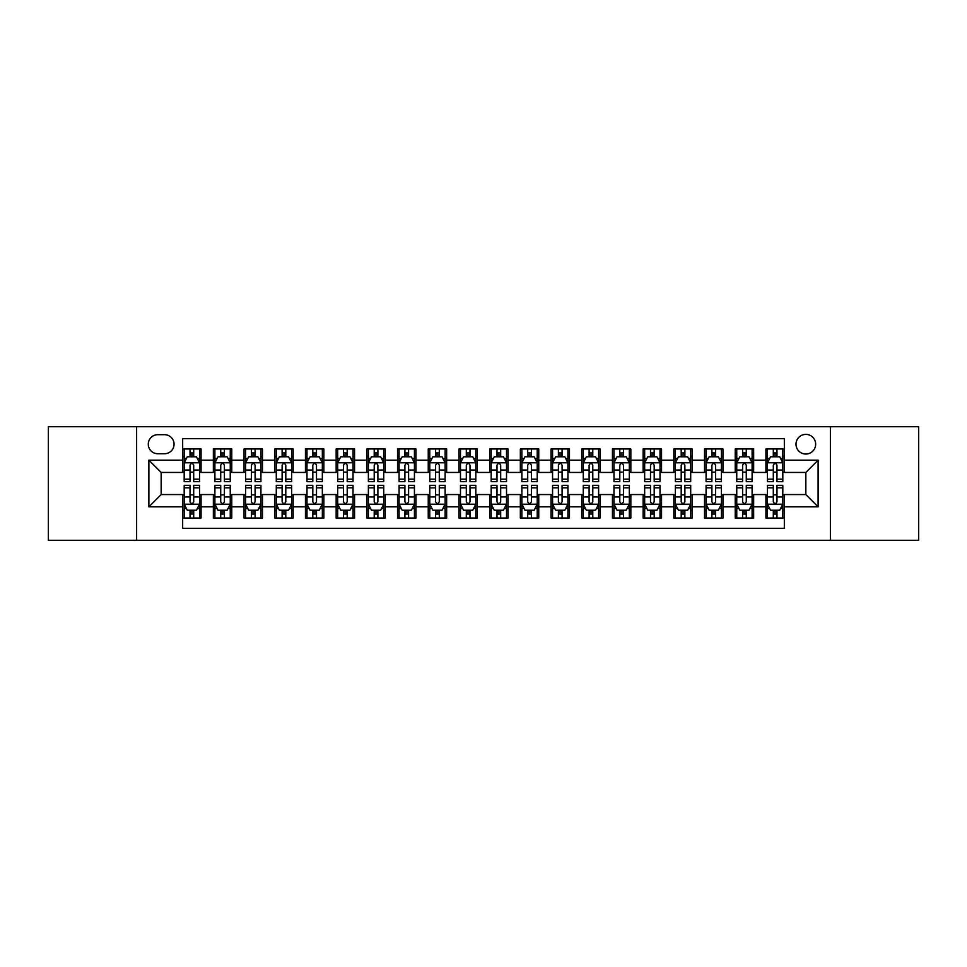 <?xml version="1.0" encoding="UTF-8"?>
<svg xmlns="http://www.w3.org/2000/svg" width="967" height="967" viewBox="0 0 967 967"><rect width="100%" height="100%" fill="white"/><g stroke="black" fill="none" stroke-linecap="round" stroke-linejoin="round"><path stroke-width="1.45" d="M805.837 434.388A9.827 9.827 0 0 0 796.01 444.204A9.827 9.827 0 0 0 805.837 454.031A9.827 9.827 0 0 0 815.652 444.204A9.827 9.827 0 0 0 805.837 434.388M830.387 540.287L918.65 540.287L918.65 426.713L830.387 426.713L830.387 540.287L136.613 540.287L136.613 426.713L48.35 426.713L48.35 540.287L136.613 540.287M784.346 448.966L765.924 448.966L765.924 460.171L753.644 460.171L753.644 472.452L765.924 472.452L765.924 460.171M753.644 460.171L753.644 448.966L735.222 448.966L735.222 460.171L722.953 460.171L722.953 472.452L735.222 472.452L735.222 460.171M722.953 460.171L722.953 448.966L704.532 448.966L704.532 460.171L692.251 460.171L692.251 472.452L704.532 472.452L704.532 460.171M692.251 460.171L692.251 448.966L673.83 448.966L673.83 460.171L661.549 460.171L661.549 472.452L673.83 472.452L673.83 460.171M661.549 460.171L661.549 448.966L643.128 448.966L643.128 460.171L630.847 460.171L630.847 472.452L643.128 472.452L643.128 460.171M630.847 460.171L630.847 448.966L612.437 448.966L612.437 460.171L600.156 460.171L600.156 472.452L612.437 472.452L612.437 460.171M600.156 460.171L600.156 448.966L581.735 448.966L581.735 460.171L569.454 460.171L569.454 472.452L581.735 472.452L581.735 460.171M569.454 460.171L569.454 448.966L551.033 448.966L551.033 460.171L538.752 460.171L538.752 472.452L551.033 472.452L551.033 460.171M538.752 460.171L538.752 448.966L520.343 448.966L520.343 460.171L508.062 460.171L508.062 472.452L520.343 472.452L520.343 460.171M508.062 460.171L508.062 448.966L489.64 448.966L489.64 460.171L477.36 460.171L477.36 472.452L489.64 472.452L489.64 460.171M477.36 460.171L477.36 448.966L458.938 448.966L458.938 460.171L446.657 460.171L446.657 472.452L458.938 472.452L458.938 460.171M446.657 460.171L446.657 448.966L428.248 448.966L428.248 460.171L415.967 460.171L415.967 472.452L428.248 472.452L428.248 460.171M415.967 460.171L415.967 448.966L397.546 448.966L397.546 460.171L385.265 460.171L385.265 472.452L397.546 472.452L397.546 460.171M385.265 460.171L385.265 448.966L366.844 448.966L366.844 460.171L354.563 460.171L354.563 472.452L366.844 472.452L366.844 460.171M354.563 460.171L354.563 448.966L336.153 448.966L336.153 460.171L323.872 460.171L323.872 472.452L336.153 472.452L336.153 460.171M323.872 460.171L323.872 448.966L305.451 448.966L305.451 460.171L293.17 460.171L293.17 472.452L305.451 472.452L305.451 460.171M293.17 460.171L293.17 448.966L274.749 448.966L274.749 460.171L262.468 460.171L262.468 472.452L274.749 472.452L274.749 460.171M262.468 460.171L262.468 448.966L244.047 448.966L244.047 460.171L231.778 460.171L231.778 472.452L244.047 472.452L244.047 460.171M231.778 460.171L231.778 448.966L213.356 448.966L213.356 472.452L201.076 472.452L201.076 448.966L182.654 448.966M182.654 518.034L201.076 518.034L201.076 494.548L213.356 494.548L213.356 518.034L231.778 518.034L231.778 494.548L244.047 494.548L244.047 506.829L231.778 506.829M244.047 506.829L244.047 518.034L262.468 518.034L262.468 494.548L274.749 494.548L274.749 506.829L262.468 506.829M274.749 506.829L274.749 518.034L293.17 518.034L293.17 494.548L305.451 494.548L305.451 506.829L293.17 506.829M305.451 506.829L305.451 518.034L323.872 518.034L323.872 494.548L336.153 494.548L336.153 506.829L323.872 506.829M336.153 506.829L336.153 518.034L354.563 518.034L354.563 494.548L366.844 494.548L366.844 506.829L354.563 506.829M366.844 506.829L366.844 518.034L385.265 518.034L385.265 494.548L397.546 494.548L397.546 506.829L385.265 506.829M397.546 506.829L397.546 518.034L415.967 518.034L415.967 494.548L428.248 494.548L428.248 506.829L415.967 506.829M428.248 506.829L428.248 518.034L446.657 518.034L446.657 494.548L458.938 494.548L458.938 506.829L446.657 506.829M458.938 506.829L458.938 518.034L477.36 518.034L477.36 494.548L489.64 494.548L489.64 506.829L477.36 506.829M489.64 506.829L489.64 518.034L508.062 518.034L508.062 494.548L520.343 494.548L520.343 506.829L508.062 506.829M520.343 506.829L520.343 518.034L538.752 518.034L538.752 494.548L551.033 494.548L551.033 506.829L538.752 506.829M551.033 506.829L551.033 518.034L569.454 518.034L569.454 494.548L581.735 494.548L581.735 506.829L569.454 506.829M581.735 506.829L581.735 518.034L600.156 518.034L600.156 494.548L612.437 494.548L612.437 506.829L600.156 506.829M612.437 506.829L612.437 518.034L630.847 518.034L630.847 494.548L643.128 494.548L643.128 506.829L630.847 506.829M643.128 506.829L643.128 518.034L661.549 518.034L661.549 494.548L673.83 494.548L673.83 506.829L661.549 506.829M673.83 506.829L673.83 518.034L692.251 518.034L692.251 494.548L704.532 494.548L704.532 506.829L692.251 506.829M704.532 506.829L704.532 518.034L722.953 518.034L722.953 494.548L735.222 494.548L735.222 506.829L722.953 506.829M735.222 506.829L735.222 518.034L753.644 518.034L753.644 494.548L765.924 494.548L765.924 506.829L753.644 506.829M157.79 453.728L164.547 453.728A9.513 9.513 0 0 0 174.06 444.204A9.513 9.513 0 0 0 164.547 434.691L157.79 434.691A9.513 9.513 0 0 0 148.277 444.204A9.513 9.513 0 0 0 157.79 453.728M830.387 426.713L136.613 426.713M784.346 460.171L784.346 438.68L182.654 438.68L182.654 472.452L161.163 472.452L161.163 494.548L182.654 494.548L182.654 528.32L784.346 528.32L784.346 494.548L805.837 494.548L805.837 472.452L784.346 472.452L784.346 460.171L818.118 460.171L818.118 506.829L784.346 506.829M182.654 506.829L148.882 506.829L148.882 460.171L182.654 460.171M765.924 506.829L765.924 518.034L784.346 518.034M182.654 456.642L184.189 456.642M190.028 456.642L193.702 456.642M199.54 456.642L201.076 456.642M182.654 472.138L184.189 472.138M190.028 472.138L193.702 472.138M199.54 472.138L201.076 472.138M182.654 494.862L184.189 494.862M190.028 494.862L193.702 494.862M199.54 494.862L201.076 494.862M182.654 510.358L184.189 510.358M190.028 510.358L193.702 510.358M199.54 510.358L201.076 510.358M213.356 472.138L214.892 472.138M220.718 472.138L224.404 472.138M230.243 472.138L231.778 472.138M213.356 456.642L214.892 456.642M220.718 456.642L224.404 456.642M230.243 456.642L231.778 456.642M213.356 494.862L214.892 494.862M220.718 494.862L224.404 494.862M230.243 494.862L231.778 494.862M213.356 510.358L214.892 510.358M220.718 510.358L224.404 510.358M230.243 510.358L231.778 510.358M244.047 494.862L245.582 494.862M251.42 494.862L255.107 494.862M260.933 494.862L262.468 494.862M244.047 510.358L245.582 510.358M251.42 510.358L255.107 510.358M260.933 510.358L262.468 510.358M244.047 456.642L245.582 456.642M251.42 456.642L255.107 456.642M260.933 456.642L262.468 456.642M244.047 472.138L245.582 472.138M251.42 472.138L255.107 472.138M260.933 472.138L262.468 472.138M274.749 494.862L276.284 494.862M282.122 494.862L285.797 494.862M291.635 494.862L293.17 494.862M274.749 510.358L276.284 510.358M282.122 510.358L285.797 510.358M291.635 510.358L293.17 510.358M274.749 456.642L276.284 456.642M282.122 456.642L285.797 456.642M291.635 456.642L293.17 456.642M274.749 472.138L276.284 472.138M282.122 472.138L285.797 472.138M291.635 472.138L293.17 472.138M305.451 494.862L306.986 494.862M312.812 494.862L316.499 494.862M322.337 494.862L323.872 494.862M305.451 510.358L306.986 510.358M312.812 510.358L316.499 510.358M322.337 510.358L323.872 510.358M305.451 456.642L306.986 456.642M312.812 456.642L316.499 456.642M322.337 456.642L323.872 456.642M305.451 472.138L306.986 472.138M312.812 472.138L316.499 472.138M322.337 472.138L323.872 472.138M336.153 494.862L337.688 494.862M343.515 494.862L347.201 494.862M353.028 494.862L354.563 494.862M336.153 510.358L337.688 510.358M343.515 510.358L347.201 510.358M353.028 510.358L354.563 510.358M336.153 456.642L337.688 456.642M343.515 456.642L347.201 456.642M353.028 456.642L354.563 456.642M336.153 472.138L337.688 472.138M343.515 472.138L347.201 472.138M353.028 472.138L354.563 472.138M366.844 494.862L368.379 494.862M374.217 494.862L377.892 494.862M383.73 494.862L385.265 494.862M366.844 510.358L368.379 510.358M374.217 510.358L377.892 510.358M383.73 510.358L385.265 510.358M366.844 456.642L368.379 456.642M374.217 456.642L377.892 456.642M383.73 456.642L385.265 456.642M366.844 472.138L368.379 472.138M374.217 472.138L377.892 472.138M383.73 472.138L385.265 472.138M397.546 494.862L399.081 494.862M404.907 494.862L408.594 494.862M414.432 494.862L415.967 494.862M397.546 510.358L399.081 510.358M404.907 510.358L408.594 510.358M414.432 510.358L415.967 510.358M397.546 456.642L399.081 456.642M404.907 456.642L408.594 456.642M414.432 456.642L415.967 456.642M397.546 472.138L399.081 472.138M404.907 472.138L408.594 472.138M414.432 472.138L415.967 472.138M428.248 494.862L429.783 494.862M435.609 494.862L439.296 494.862M445.122 494.862L446.657 494.862M428.248 510.358L429.783 510.358M435.609 510.358L439.296 510.358M445.122 510.358L446.657 510.358M428.248 456.642L429.783 456.642M435.609 456.642L439.296 456.642M445.122 456.642L446.657 456.642M428.248 472.138L429.783 472.138M435.609 472.138L439.296 472.138M445.122 472.138L446.657 472.138M458.938 494.862L460.473 494.862M466.312 494.862L469.998 494.862M475.824 494.862L477.36 494.862M458.938 510.358L460.473 510.358M466.312 510.358L469.998 510.358M475.824 510.358L477.36 510.358M458.938 456.642L460.473 456.642M466.312 456.642L469.998 456.642M475.824 456.642L477.36 456.642M458.938 472.138L460.473 472.138M466.312 472.138L469.998 472.138M475.824 472.138L477.36 472.138M489.64 494.862L491.176 494.862M497.002 494.862L500.688 494.862M506.527 494.862L508.062 494.862M489.64 510.358L491.176 510.358M497.002 510.358L500.688 510.358M506.527 510.358L508.062 510.358M489.64 456.642L491.176 456.642M497.002 456.642L500.688 456.642M506.527 456.642L508.062 456.642M489.64 472.138L491.176 472.138M497.002 472.138L500.688 472.138M506.527 472.138L508.062 472.138M520.343 494.862L521.878 494.862M527.704 494.862L531.391 494.862M537.217 494.862L538.752 494.862M520.343 510.358L521.878 510.358M527.704 510.358L531.391 510.358M537.217 510.358L538.752 510.358M520.343 456.642L521.878 456.642M527.704 456.642L531.391 456.642M537.217 456.642L538.752 456.642M520.343 472.138L521.878 472.138M527.704 472.138L531.391 472.138M537.217 472.138L538.752 472.138M551.033 494.862L552.568 494.862M558.406 494.862L562.093 494.862M567.919 494.862L569.454 494.862M551.033 510.358L552.568 510.358M558.406 510.358L562.093 510.358M567.919 510.358L569.454 510.358M551.033 456.642L552.568 456.642M558.406 456.642L562.093 456.642M567.919 456.642L569.454 456.642M551.033 472.138L552.568 472.138M558.406 472.138L562.093 472.138M567.919 472.138L569.454 472.138M581.735 494.862L583.27 494.862M589.108 494.862L592.783 494.862M598.621 494.862L600.156 494.862M581.735 510.358L583.27 510.358M589.108 510.358L592.783 510.358M598.621 510.358L600.156 510.358M581.735 456.642L583.27 456.642M589.108 456.642L592.783 456.642M598.621 456.642L600.156 456.642M581.735 472.138L583.27 472.138M589.108 472.138L592.783 472.138M598.621 472.138L600.156 472.138M612.437 494.862L613.972 494.862M619.799 494.862L623.485 494.862M629.312 494.862L630.847 494.862M612.437 510.358L613.972 510.358M619.799 510.358L623.485 510.358M629.312 510.358L630.847 510.358M612.437 456.642L613.972 456.642M619.799 456.642L623.485 456.642M629.312 456.642L630.847 456.642M612.437 472.138L613.972 472.138M619.799 472.138L623.485 472.138M629.312 472.138L630.847 472.138M643.128 494.862L644.663 494.862M650.501 494.862L654.188 494.862M660.014 494.862L661.549 494.862M643.128 510.358L644.663 510.358M650.501 510.358L654.188 510.358M660.014 510.358L661.549 510.358M643.128 456.642L644.663 456.642M650.501 456.642L654.188 456.642M660.014 456.642L661.549 456.642M643.128 472.138L644.663 472.138M650.501 472.138L654.188 472.138M660.014 472.138L661.549 472.138M673.83 494.862L675.365 494.862M681.203 494.862L684.878 494.862M690.716 494.862L692.251 494.862M673.83 510.358L675.365 510.358M681.203 510.358L684.878 510.358M690.716 510.358L692.251 510.358M673.83 456.642L675.365 456.642M681.203 456.642L684.878 456.642M690.716 456.642L692.251 456.642M673.83 472.138L675.365 472.138M681.203 472.138L684.878 472.138M690.716 472.138L692.251 472.138M704.532 494.862L706.067 494.862M711.893 494.862L715.58 494.862M721.418 494.862L722.953 494.862M704.532 510.358L706.067 510.358M711.893 510.358L715.58 510.358M721.418 510.358L722.953 510.358M704.532 456.642L706.067 456.642M711.893 456.642L715.58 456.642M721.418 456.642L722.953 456.642M704.532 472.138L706.067 472.138M711.893 472.138L715.58 472.138M721.418 472.138L722.953 472.138M735.222 494.862L736.757 494.862M742.596 494.862L746.282 494.862M752.108 494.862L753.644 494.862M735.222 510.358L736.757 510.358M742.596 510.358L746.282 510.358M752.108 510.358L753.644 510.358M735.222 456.642L736.757 456.642M742.596 456.642L746.282 456.642M752.108 456.642L753.644 456.642M735.222 472.138L736.757 472.138M742.596 472.138L746.282 472.138M752.108 472.138L753.644 472.138M765.924 494.862L767.46 494.862M773.298 494.862L776.972 494.862M782.811 494.862L784.346 494.862M765.924 510.358L767.46 510.358M773.298 510.358L776.972 510.358M782.811 510.358L784.346 510.358M765.924 456.642L767.46 456.642M773.298 456.642L776.972 456.642M782.811 456.642L784.346 456.642M765.924 472.138L767.46 472.138M773.298 472.138L776.972 472.138M782.811 472.138L784.346 472.138M161.163 472.452L148.882 460.171M161.163 494.548L148.882 506.829M818.118 460.171L805.837 472.452M818.118 506.829L805.837 494.548M193.702 452.955L190.028 452.955M199.54 479.161L193.702 479.161L193.702 481.663L199.54 481.663L199.54 462.927L196.47 456.787L187.26 456.787L184.189 462.927L184.189 481.663L190.028 481.663L190.028 479.161L184.189 479.161M184.189 462.927L184.189 448.966M199.54 462.927L199.54 448.966M190.028 456.787L190.028 448.966M193.702 448.966L193.702 456.787M193.702 479.161L193.702 465.236C192.481 462.867 191.248 462.867 190.028 465.236L190.028 479.161M190.028 514.045L193.702 514.045M184.189 487.839L190.028 487.839L190.028 485.337L184.189 485.337L184.189 504.073L187.26 510.213L196.47 510.213L199.54 504.073L199.54 485.337L193.702 485.337L193.702 487.839L199.54 487.839M199.54 504.073L199.54 518.034M184.189 504.073L184.189 518.034M193.702 510.213L193.702 518.034M190.028 518.034L190.028 510.213M190.028 487.839L190.028 501.764C191.248 504.133 192.481 504.133 193.702 501.764L193.702 487.839M224.404 452.955L220.718 452.955M230.243 479.161L224.404 479.161L224.404 481.663L230.243 481.663L230.243 462.927L227.172 456.787L217.962 456.787L214.892 462.927L214.892 481.663L220.718 481.663L220.718 479.161L214.892 479.161M214.892 462.927L214.892 448.966M230.243 462.927L230.243 448.966M220.718 456.787L220.718 448.966M224.404 448.966L224.404 456.787M224.404 479.161L224.404 465.236C223.184 462.867 221.951 462.867 220.718 465.236L220.718 479.161M255.107 452.955L251.42 452.955M260.933 479.161L255.107 479.161L255.107 481.663L260.933 481.663L260.933 462.927L257.863 456.787L248.652 456.787L245.582 462.927L245.582 481.663L251.42 481.663L251.42 479.161L245.582 479.161M245.582 462.927L245.582 448.966M260.933 462.927L260.933 448.966M251.42 456.787L251.42 448.966M255.107 448.966L255.107 456.787M255.107 479.161L255.107 465.236C253.874 462.867 252.653 462.867 251.42 465.236L251.42 479.161M285.797 452.955L282.122 452.955M291.635 479.161L285.797 479.161L285.797 481.663L291.635 481.663L291.635 462.927L288.565 456.787L279.354 456.787L276.284 462.927L276.284 481.663L282.122 481.663L282.122 479.161L276.284 479.161M276.284 462.927L276.284 448.966M291.635 462.927L291.635 448.966M282.122 456.787L282.122 448.966M285.797 448.966L285.797 456.787M285.797 479.161L285.797 465.236C284.576 462.867 283.343 462.867 282.122 465.236L282.122 479.161M316.499 452.955L312.812 452.955M322.337 479.161L316.499 479.161L316.499 481.663L322.337 481.663L322.337 462.927L319.267 456.787L310.056 456.787L306.986 462.927L306.986 481.663L312.812 481.663L312.812 479.161L306.986 479.161M306.986 462.927L306.986 448.966M322.337 462.927L322.337 448.966M312.812 456.787L312.812 448.966M316.499 448.966L316.499 456.787M316.499 479.161L316.499 465.236C315.278 462.867 314.045 462.867 312.812 465.236L312.812 479.161M220.718 514.045L224.404 514.045M214.892 487.839L220.718 487.839L220.718 485.337L214.892 485.337L214.892 504.073L217.962 510.213L227.172 510.213L230.243 504.073L230.243 485.337L224.404 485.337L224.404 487.839L230.243 487.839M230.243 504.073L230.243 518.034M214.892 504.073L214.892 518.034M224.404 510.213L224.404 518.034M220.718 518.034L220.718 510.213M220.718 487.839L220.718 501.764C221.951 504.133 223.172 504.133 224.404 501.764L224.404 487.839M251.42 514.045L255.107 514.045M245.582 487.839L251.42 487.839L251.42 485.337L245.582 485.337L245.582 504.073L248.652 510.213L257.863 510.213L260.933 504.073L260.933 485.337L255.107 485.337L255.107 487.839L260.933 487.839M260.933 504.073L260.933 518.034M245.582 504.073L245.582 518.034M255.107 510.213L255.107 518.034M251.42 518.034L251.42 510.213M251.42 487.839L251.42 501.764C252.641 504.133 253.874 504.133 255.107 501.764L255.107 487.839M282.122 514.045L285.797 514.045M276.284 487.839L282.122 487.839L282.122 485.337L276.284 485.337L276.284 504.073L279.354 510.213L288.565 510.213L291.635 504.073L291.635 485.337L285.797 485.337L285.797 487.839L291.635 487.839M291.635 504.073L291.635 518.034M276.284 504.073L276.284 518.034M285.797 510.213L285.797 518.034M282.122 518.034L282.122 510.213M282.122 487.839L282.122 501.764C283.343 504.133 284.576 504.133 285.797 501.764L285.797 487.839M312.812 514.045L316.499 514.045M306.986 487.839L312.812 487.839L312.812 485.337L306.986 485.337L306.986 504.073L310.056 510.213L319.267 510.213L322.337 504.073L322.337 485.337L316.499 485.337L316.499 487.839L322.337 487.839M322.337 504.073L322.337 518.034M306.986 504.073L306.986 518.034M316.499 510.213L316.499 518.034M312.812 518.034L312.812 510.213M312.812 487.839L312.812 501.764C314.045 504.133 315.266 504.133 316.499 501.764L316.499 487.839M347.201 452.955L343.515 452.955M353.028 479.161L347.201 479.161L347.201 481.663L353.028 481.663L353.028 462.927L349.957 456.787L340.747 456.787L337.688 462.927L337.688 481.663L343.515 481.663L343.515 479.161L337.688 479.161M337.688 462.927L337.688 448.966M353.028 462.927L353.028 448.966M343.515 456.787L343.515 448.966M347.201 448.966L347.201 456.787M347.201 479.161L347.201 465.236C345.968 462.867 344.748 462.867 343.515 465.236L343.515 479.161M343.515 514.045L347.201 514.045M337.688 487.839L343.515 487.839L343.515 485.337L337.688 485.337L337.688 504.073L340.747 510.213L349.957 510.213L353.028 504.073L353.028 485.337L347.201 485.337L347.201 487.839L353.028 487.839M353.028 504.073L353.028 518.034M337.688 504.073L337.688 518.034M347.201 510.213L347.201 518.034M343.515 518.034L343.515 510.213M343.515 487.839L343.515 501.764C344.736 504.133 345.968 504.133 347.201 501.764L347.201 487.839M377.892 452.955L374.217 452.955M383.73 479.161L377.892 479.161L377.892 481.663L383.73 481.663L383.73 462.927L380.66 456.787L371.449 456.787L368.379 462.927L368.379 481.663L374.217 481.663L374.217 479.161L368.379 479.161M368.379 462.927L368.379 448.966M383.73 462.927L383.73 448.966M374.217 456.787L374.217 448.966M377.892 448.966L377.892 456.787M377.892 479.161L377.892 465.236C376.671 462.867 375.438 462.867 374.217 465.236L374.217 479.161M374.217 514.045L377.892 514.045M368.379 487.839L374.217 487.839L374.217 485.337L368.379 485.337L368.379 504.073L371.449 510.213L380.66 510.213L383.73 504.073L383.73 485.337L377.892 485.337L377.892 487.839L383.73 487.839M383.73 504.073L383.73 518.034M368.379 504.073L368.379 518.034M377.892 510.213L377.892 518.034M374.217 518.034L374.217 510.213M374.217 487.839L374.217 501.764C375.438 504.133 376.671 504.133 377.892 501.764L377.892 487.839M408.594 452.955L404.907 452.955M414.432 479.161L408.594 479.161L408.594 481.663L414.432 481.663L414.432 462.927L411.362 456.787L402.151 456.787L399.081 462.927L399.081 481.663L404.907 481.663L404.907 479.161L399.081 479.161M399.081 462.927L399.081 448.966M414.432 462.927L414.432 448.966M404.907 456.787L404.907 448.966M408.594 448.966L408.594 456.787M408.594 479.161L408.594 465.236C407.373 462.867 406.14 462.867 404.907 465.236L404.907 479.161M404.907 514.045L408.594 514.045M399.081 487.839L404.907 487.839L404.907 485.337L399.081 485.337L399.081 504.073L402.151 510.213L411.362 510.213L414.432 504.073L414.432 485.337L408.594 485.337L408.594 487.839L414.432 487.839M414.432 504.073L414.432 518.034M399.081 504.073L399.081 518.034M408.594 510.213L408.594 518.034M404.907 518.034L404.907 510.213M404.907 487.839L404.907 501.764C406.14 504.133 407.361 504.133 408.594 501.764L408.594 487.839M439.296 452.955L435.609 452.955M445.122 479.161L439.296 479.161L439.296 481.663L445.122 481.663L445.122 462.927L442.052 456.787L432.853 456.787L429.783 462.927L429.783 481.663L435.609 481.663L435.609 479.161L429.783 479.161M429.783 462.927L429.783 448.966M445.122 462.927L445.122 448.966M435.609 456.787L435.609 448.966M439.296 448.966L439.296 456.787M439.296 479.161L439.296 465.236C438.063 462.867 436.842 462.867 435.609 465.236L435.609 479.161M435.609 514.045L439.296 514.045M429.783 487.839L435.609 487.839L435.609 485.337L429.783 485.337L429.783 504.073L432.853 510.213L442.052 510.213L445.122 504.073L445.122 485.337L439.296 485.337L439.296 487.839L445.122 487.839M445.122 504.073L445.122 518.034M429.783 504.073L429.783 518.034M439.296 510.213L439.296 518.034M435.609 518.034L435.609 510.213M435.609 487.839L435.609 501.764C436.842 504.133 438.063 504.133 439.296 501.764L439.296 487.839M469.998 452.955L466.312 452.955M475.824 479.161L469.998 479.161L469.998 481.663L475.824 481.663L475.824 462.927L472.754 456.787L463.544 456.787L460.473 462.927L460.473 481.663L466.312 481.663L466.312 479.161L460.473 479.161M460.473 462.927L460.473 448.966M475.824 462.927L475.824 448.966M466.312 456.787L466.312 448.966M469.998 448.966L469.998 456.787M469.998 479.161L469.998 465.236C468.765 462.867 467.545 462.867 466.312 465.236L466.312 479.161M466.312 514.045L469.998 514.045M460.473 487.839L466.312 487.839L466.312 485.337L460.473 485.337L460.473 504.073L463.544 510.213L472.754 510.213L475.824 504.073L475.824 485.337L469.998 485.337L469.998 487.839L475.824 487.839M475.824 504.073L475.824 518.034M460.473 504.073L460.473 518.034M469.998 510.213L469.998 518.034M466.312 518.034L466.312 510.213M466.312 487.839L466.312 501.764C467.532 504.133 468.765 504.133 469.998 501.764L469.998 487.839M500.688 452.955L497.002 452.955M506.527 479.161L500.688 479.161L500.688 481.663L506.527 481.663L506.527 462.927L503.456 456.787L494.246 456.787L491.176 462.927L491.176 481.663L497.002 481.663L497.002 479.161L491.176 479.161M491.176 462.927L491.176 448.966M506.527 462.927L506.527 448.966M497.002 456.787L497.002 448.966M500.688 448.966L500.688 456.787M500.688 479.161L500.688 465.236C499.468 462.867 498.235 462.867 497.002 465.236L497.002 479.161M497.002 514.045L500.688 514.045M491.176 487.839L497.002 487.839L497.002 485.337L491.176 485.337L491.176 504.073L494.246 510.213L503.456 510.213L506.527 504.073L506.527 485.337L500.688 485.337L500.688 487.839L506.527 487.839M506.527 504.073L506.527 518.034M491.176 504.073L491.176 518.034M500.688 510.213L500.688 518.034M497.002 518.034L497.002 510.213M497.002 487.839L497.002 501.764C498.235 504.133 499.455 504.133 500.688 501.764L500.688 487.839M531.391 452.955L527.704 452.955M537.217 479.161L531.391 479.161L531.391 481.663L537.217 481.663L537.217 462.927L534.147 456.787L524.948 456.787L521.878 462.927L521.878 481.663L527.704 481.663L527.704 479.161L521.878 479.161M521.878 462.927L521.878 448.966M537.217 462.927L537.217 448.966M527.704 456.787L527.704 448.966M531.391 448.966L531.391 456.787M531.391 479.161L531.391 465.236C530.158 462.867 528.937 462.867 527.704 465.236L527.704 479.161M527.704 514.045L531.391 514.045M521.878 487.839L527.704 487.839L527.704 485.337L521.878 485.337L521.878 504.073L524.948 510.213L534.147 510.213L537.217 504.073L537.217 485.337L531.391 485.337L531.391 487.839L537.217 487.839M537.217 504.073L537.217 518.034M521.878 504.073L521.878 518.034M531.391 510.213L531.391 518.034M527.704 518.034L527.704 510.213M527.704 487.839L527.704 501.764C528.937 504.133 530.158 504.133 531.391 501.764L531.391 487.839M562.093 452.955L558.406 452.955M567.919 479.161L562.093 479.161L562.093 481.663L567.919 481.663L567.919 462.927L564.849 456.787L555.638 456.787L552.568 462.927L552.568 481.663L558.406 481.663L558.406 479.161L552.568 479.161M552.568 462.927L552.568 448.966M567.919 462.927L567.919 448.966M558.406 456.787L558.406 448.966M562.093 448.966L562.093 456.787M562.093 479.161L562.093 465.236C560.86 462.867 559.639 462.867 558.406 465.236L558.406 479.161M558.406 514.045L562.093 514.045M552.568 487.839L558.406 487.839L558.406 485.337L552.568 485.337L552.568 504.073L555.638 510.213L564.849 510.213L567.919 504.073L567.919 485.337L562.093 485.337L562.093 487.839L567.919 487.839M567.919 504.073L567.919 518.034M552.568 504.073L552.568 518.034M562.093 510.213L562.093 518.034M558.406 518.034L558.406 510.213M558.406 487.839L558.406 501.764C559.627 504.133 560.86 504.133 562.093 501.764L562.093 487.839M592.783 452.955L589.108 452.955M598.621 479.161L592.783 479.161L592.783 481.663L598.621 481.663L598.621 462.927L595.551 456.787L586.34 456.787L583.27 462.927L583.27 481.663L589.108 481.663L589.108 479.161L583.27 479.161M583.27 462.927L583.27 448.966M598.621 462.927L598.621 448.966M589.108 456.787L589.108 448.966M592.783 448.966L592.783 456.787M592.783 479.161L592.783 465.236C591.562 462.867 590.329 462.867 589.108 465.236L589.108 479.161M589.108 514.045L592.783 514.045M583.27 487.839L589.108 487.839L589.108 485.337L583.27 485.337L583.27 504.073L586.34 510.213L595.551 510.213L598.621 504.073L598.621 485.337L592.783 485.337L592.783 487.839L598.621 487.839M598.621 504.073L598.621 518.034M583.27 504.073L583.27 518.034M592.783 510.213L592.783 518.034M589.108 518.034L589.108 510.213M589.108 487.839L589.108 501.764C590.329 504.133 591.562 504.133 592.783 501.764L592.783 487.839M623.485 452.955L619.799 452.955M629.312 479.161L623.485 479.161L623.485 481.663L629.312 481.663L629.312 462.927L626.253 456.787L617.043 456.787L613.972 462.927L613.972 481.663L619.799 481.663L619.799 479.161L613.972 479.161M613.972 462.927L613.972 448.966M629.312 462.927L629.312 448.966M619.799 456.787L619.799 448.966M623.485 448.966L623.485 456.787M623.485 479.161L623.485 465.236C622.264 462.867 621.032 462.867 619.799 465.236L619.799 479.161M619.799 514.045L623.485 514.045M613.972 487.839L619.799 487.839L619.799 485.337L613.972 485.337L613.972 504.073L617.043 510.213L626.253 510.213L629.312 504.073L629.312 485.337L623.485 485.337L623.485 487.839L629.312 487.839M629.312 504.073L629.312 518.034M613.972 504.073L613.972 518.034M623.485 510.213L623.485 518.034M619.799 518.034L619.799 510.213M619.799 487.839L619.799 501.764C621.032 504.133 622.252 504.133 623.485 501.764L623.485 487.839M654.188 452.955L650.501 452.955M660.014 479.161L654.188 479.161L654.188 481.663L660.014 481.663L660.014 462.927L656.944 456.787L647.733 456.787L644.663 462.927L644.663 481.663L650.501 481.663L650.501 479.161L644.663 479.161M644.663 462.927L644.663 448.966M660.014 462.927L660.014 448.966M650.501 456.787L650.501 448.966M654.188 448.966L654.188 456.787M654.188 479.161L654.188 465.236C652.955 462.867 651.734 462.867 650.501 465.236L650.501 479.161M650.501 514.045L654.188 514.045M644.663 487.839L650.501 487.839L650.501 485.337L644.663 485.337L644.663 504.073L647.733 510.213L656.944 510.213L660.014 504.073L660.014 485.337L654.188 485.337L654.188 487.839L660.014 487.839M660.014 504.073L660.014 518.034M644.663 504.073L644.663 518.034M654.188 510.213L654.188 518.034M650.501 518.034L650.501 510.213M650.501 487.839L650.501 501.764C651.722 504.133 652.955 504.133 654.188 501.764L654.188 487.839M684.878 452.955L681.203 452.955M690.716 479.161L684.878 479.161L684.878 481.663L690.716 481.663L690.716 462.927L687.646 456.787L678.435 456.787L675.365 462.927L675.365 481.663L681.203 481.663L681.203 479.161L675.365 479.161M675.365 462.927L675.365 448.966M690.716 462.927L690.716 448.966M681.203 456.787L681.203 448.966M684.878 448.966L684.878 456.787M684.878 479.161L684.878 465.236C683.657 462.867 682.424 462.867 681.203 465.236L681.203 479.161M681.203 514.045L684.878 514.045M675.365 487.839L681.203 487.839L681.203 485.337L675.365 485.337L675.365 504.073L678.435 510.213L687.646 510.213L690.716 504.073L690.716 485.337L684.878 485.337L684.878 487.839L690.716 487.839M690.716 504.073L690.716 518.034M675.365 504.073L675.365 518.034M684.878 510.213L684.878 518.034M681.203 518.034L681.203 510.213M681.203 487.839L681.203 501.764C682.424 504.133 683.657 504.133 684.878 501.764L684.878 487.839M715.58 452.955L711.893 452.955M721.418 479.161L715.58 479.161L715.58 481.663L721.418 481.663L721.418 462.927L718.348 456.787L709.137 456.787L706.067 462.927L706.067 481.663L711.893 481.663L711.893 479.161L706.067 479.161M706.067 462.927L706.067 448.966M721.418 462.927L721.418 448.966M711.893 456.787L711.893 448.966M715.58 448.966L715.58 456.787M715.58 479.161L715.58 465.236C714.359 462.867 713.126 462.867 711.893 465.236L711.893 479.161M711.893 514.045L715.58 514.045M706.067 487.839L711.893 487.839L711.893 485.337L706.067 485.337L706.067 504.073L709.137 510.213L718.348 510.213L721.418 504.073L721.418 485.337L715.58 485.337L715.58 487.839L721.418 487.839M721.418 504.073L721.418 518.034M706.067 504.073L706.067 518.034M715.58 510.213L715.58 518.034M711.893 518.034L711.893 510.213M711.893 487.839L711.893 501.764C713.126 504.133 714.347 504.133 715.58 501.764L715.58 487.839M746.282 452.955L742.596 452.955M752.108 479.161L746.282 479.161L746.282 481.663L752.108 481.663L752.108 462.927L749.038 456.787L739.828 456.787L736.757 462.927L736.757 481.663L742.596 481.663L742.596 479.161L736.757 479.161M736.757 462.927L736.757 448.966M752.108 462.927L752.108 448.966M742.596 456.787L742.596 448.966M746.282 448.966L746.282 456.787M746.282 479.161L746.282 465.236C745.049 462.867 743.828 462.867 742.596 465.236L742.596 479.161M742.596 514.045L746.282 514.045M736.757 487.839L742.596 487.839L742.596 485.337L736.757 485.337L736.757 504.073L739.828 510.213L749.038 510.213L752.108 504.073L752.108 485.337L746.282 485.337L746.282 487.839L752.108 487.839M752.108 504.073L752.108 518.034M736.757 504.073L736.757 518.034M746.282 510.213L746.282 518.034M742.596 518.034L742.596 510.213M742.596 487.839L742.596 501.764C743.816 504.133 745.049 504.133 746.282 501.764L746.282 487.839M776.972 452.955L773.298 452.955M782.811 479.161L776.972 479.161L776.972 481.663L782.811 481.663L782.811 462.927L779.74 456.787L770.53 456.787L767.46 462.927L767.46 481.663L773.298 481.663L773.298 479.161L767.46 479.161M767.46 462.927L767.46 448.966M782.811 462.927L782.811 448.966M773.298 456.787L773.298 448.966M776.972 448.966L776.972 456.787M776.972 479.161L776.972 465.236C775.752 462.867 774.519 462.867 773.298 465.236L773.298 479.161M773.298 514.045L776.972 514.045M767.46 487.839L773.298 487.839L773.298 485.337L767.46 485.337L767.46 504.073L770.53 510.213L779.74 510.213L782.811 504.073L782.811 485.337L776.972 485.337L776.972 487.839L782.811 487.839M782.811 504.073L782.811 518.034M767.46 504.073L767.46 518.034M776.972 510.213L776.972 518.034M773.298 518.034L773.298 510.213M773.298 487.839L773.298 501.764C774.519 504.133 775.752 504.133 776.972 501.764L776.972 487.839M213.356 506.829L201.076 506.829M213.356 460.171L201.076 460.171M199.468 462.782L184.262 462.782M184.189 458.479L186.413 458.479M197.316 458.479L199.54 458.479M190.028 470.047L184.189 470.047M199.54 470.047L193.702 470.047M193.702 454.913L190.028 454.913M184.262 504.218L199.468 504.218M199.54 508.521L197.316 508.521M186.413 508.521L184.189 508.521M193.702 496.953L199.54 496.953M184.189 496.953L190.028 496.953M190.028 512.087L193.702 512.087M230.158 462.782L214.964 462.782M214.892 458.479L217.116 458.479M228.019 458.479L230.243 458.479M220.718 470.047L214.892 470.047M230.243 470.047L224.404 470.047M224.404 454.913L220.718 454.913M260.86 462.782L245.666 462.782M245.582 458.479L247.818 458.479M258.709 458.479L260.933 458.479M251.42 470.047L245.582 470.047M260.933 470.047L255.107 470.047M255.107 454.913L251.42 454.913M291.563 462.782L276.357 462.782M276.284 458.479L278.508 458.479M289.411 458.479L291.635 458.479M282.122 470.047L276.284 470.047M291.635 470.047L285.797 470.047M285.797 454.913L282.122 454.913M322.253 462.782L307.059 462.782M306.986 458.479L309.21 458.479M320.113 458.479L322.337 458.479M312.812 470.047L306.986 470.047M322.337 470.047L316.499 470.047M316.499 454.913L312.812 454.913M214.964 504.218L230.158 504.218M230.243 508.521L228.019 508.521M217.116 508.521L214.892 508.521M224.404 496.953L230.243 496.953M214.892 496.953L220.718 496.953M220.718 512.087L224.404 512.087M245.666 504.218L260.86 504.218M260.933 508.521L258.709 508.521M247.818 508.521L245.582 508.521M255.107 496.953L260.933 496.953M245.582 496.953L251.42 496.953M251.42 512.087L255.107 512.087M276.357 504.218L291.563 504.218M291.635 508.521L289.411 508.521M278.508 508.521L276.284 508.521M285.797 496.953L291.635 496.953M276.284 496.953L282.122 496.953M282.122 512.087L285.797 512.087M307.059 504.218L322.253 504.218M322.337 508.521L320.113 508.521M309.21 508.521L306.986 508.521M316.499 496.953L322.337 496.953M306.986 496.953L312.812 496.953M312.812 512.087L316.499 512.087M352.955 462.782L337.761 462.782M337.688 458.479L339.913 458.479M350.803 458.479L353.028 458.479M343.515 470.047L337.688 470.047M353.028 470.047L347.201 470.047M347.201 454.913L343.515 454.913M337.761 504.218L352.955 504.218M353.028 508.521L350.803 508.521M339.913 508.521L337.688 508.521M347.201 496.953L353.028 496.953M337.688 496.953L343.515 496.953M343.515 512.087L347.201 512.087M383.657 462.782L368.463 462.782M368.379 458.479L370.603 458.479M381.506 458.479L383.73 458.479M374.217 470.047L368.379 470.047M383.73 470.047L377.892 470.047M377.892 454.913L374.217 454.913M368.463 504.218L383.657 504.218M383.73 508.521L381.506 508.521M370.603 508.521L368.379 508.521M377.892 496.953L383.73 496.953M368.379 496.953L374.217 496.953M374.217 512.087L377.892 512.087M414.347 462.782L399.153 462.782M399.081 458.479L401.305 458.479M412.208 458.479L414.432 458.479M404.907 470.047L399.081 470.047M414.432 470.047L408.594 470.047M408.594 454.913L404.907 454.913M399.153 504.218L414.347 504.218M414.432 508.521L412.208 508.521M401.305 508.521L399.081 508.521M408.594 496.953L414.432 496.953M399.081 496.953L404.907 496.953M404.907 512.087L408.594 512.087M445.05 462.782L429.856 462.782M429.783 458.479L432.007 458.479M442.898 458.479L445.122 458.479M435.609 470.047L429.783 470.047M445.122 470.047L439.296 470.047M439.296 454.913L435.609 454.913M429.856 504.218L445.05 504.218M445.122 508.521L442.898 508.521M432.007 508.521L429.783 508.521M439.296 496.953L445.122 496.953M429.783 496.953L435.609 496.953M435.609 512.087L439.296 512.087M475.752 462.782L460.558 462.782M460.473 458.479L462.697 458.479M473.6 458.479L475.824 458.479M466.312 470.047L460.473 470.047M475.824 470.047L469.998 470.047M469.998 454.913L466.312 454.913M460.558 504.218L475.752 504.218M475.824 508.521L473.6 508.521M462.697 508.521L460.473 508.521M469.998 496.953L475.824 496.953M460.473 496.953L466.312 496.953M466.312 512.087L469.998 512.087M506.442 462.782L491.248 462.782M491.176 458.479L493.4 458.479M504.303 458.479L506.527 458.479M497.002 470.047L491.176 470.047M506.527 470.047L500.688 470.047M500.688 454.913L497.002 454.913M491.248 504.218L506.442 504.218M506.527 508.521L504.303 508.521M493.4 508.521L491.176 508.521M500.688 496.953L506.527 496.953M491.176 496.953L497.002 496.953M497.002 512.087L500.688 512.087M537.144 462.782L521.95 462.782M521.878 458.479L524.102 458.479M534.993 458.479L537.217 458.479M527.704 470.047L521.878 470.047M537.217 470.047L531.391 470.047M531.391 454.913L527.704 454.913M521.95 504.218L537.144 504.218M537.217 508.521L534.993 508.521M524.102 508.521L521.878 508.521M531.391 496.953L537.217 496.953M521.878 496.953L527.704 496.953M527.704 512.087L531.391 512.087M567.847 462.782L552.653 462.782M552.568 458.479L554.792 458.479M565.695 458.479L567.919 458.479M558.406 470.047L552.568 470.047M567.919 470.047L562.093 470.047M562.093 454.913L558.406 454.913M552.653 504.218L567.847 504.218M567.919 508.521L565.695 508.521M554.792 508.521L552.568 508.521M562.093 496.953L567.919 496.953M552.568 496.953L558.406 496.953M558.406 512.087L562.093 512.087M598.537 462.782L583.343 462.782M583.27 458.479L585.494 458.479M596.397 458.479L598.621 458.479M589.108 470.047L583.27 470.047M598.621 470.047L592.783 470.047M592.783 454.913L589.108 454.913M583.343 504.218L598.537 504.218M598.621 508.521L596.397 508.521M585.494 508.521L583.27 508.521M592.783 496.953L598.621 496.953M583.27 496.953L589.108 496.953M589.108 512.087L592.783 512.087M629.239 462.782L614.045 462.782M613.972 458.479L616.197 458.479M627.087 458.479L629.312 458.479M619.799 470.047L613.972 470.047M629.312 470.047L623.485 470.047M623.485 454.913L619.799 454.913M614.045 504.218L629.239 504.218M629.312 508.521L627.087 508.521M616.197 508.521L613.972 508.521M623.485 496.953L629.312 496.953M613.972 496.953L619.799 496.953M619.799 512.087L623.485 512.087M659.941 462.782L644.747 462.782M644.663 458.479L646.887 458.479M657.79 458.479L660.014 458.479M650.501 470.047L644.663 470.047M660.014 470.047L654.188 470.047M654.188 454.913L650.501 454.913M644.747 504.218L659.941 504.218M660.014 508.521L657.79 508.521M646.887 508.521L644.663 508.521M654.188 496.953L660.014 496.953M644.663 496.953L650.501 496.953M650.501 512.087L654.188 512.087M690.643 462.782L675.437 462.782M675.365 458.479L677.589 458.479M688.492 458.479L690.716 458.479M681.203 470.047L675.365 470.047M690.716 470.047L684.878 470.047M684.878 454.913L681.203 454.913M675.437 504.218L690.643 504.218M690.716 508.521L688.492 508.521M677.589 508.521L675.365 508.521M684.878 496.953L690.716 496.953M675.365 496.953L681.203 496.953M681.203 512.087L684.878 512.087M721.334 462.782L706.14 462.782M706.067 458.479L708.291 458.479M719.182 458.479L721.418 458.479M711.893 470.047L706.067 470.047M721.418 470.047L715.58 470.047M715.58 454.913L711.893 454.913M706.14 504.218L721.334 504.218M721.418 508.521L719.182 508.521M708.291 508.521L706.067 508.521M715.58 496.953L721.418 496.953M706.067 496.953L711.893 496.953M711.893 512.087L715.58 512.087M752.036 462.782L736.842 462.782M736.757 458.479L738.981 458.479M749.884 458.479L752.108 458.479M742.596 470.047L736.757 470.047M752.108 470.047L746.282 470.047M746.282 454.913L742.596 454.913M736.842 504.218L752.036 504.218M752.108 508.521L749.884 508.521M738.981 508.521L736.757 508.521M746.282 496.953L752.108 496.953M736.757 496.953L742.596 496.953M742.596 512.087L746.282 512.087M782.738 462.782L767.532 462.782M767.46 458.479L769.684 458.479M780.587 458.479L782.811 458.479M773.298 470.047L767.46 470.047M782.811 470.047L776.972 470.047M776.972 454.913L773.298 454.913M767.532 504.218L782.738 504.218M782.811 508.521L780.587 508.521M769.684 508.521L767.46 508.521M776.972 496.953L782.811 496.953M767.46 496.953L773.298 496.953M773.298 512.087L776.972 512.087"/></g></svg>

